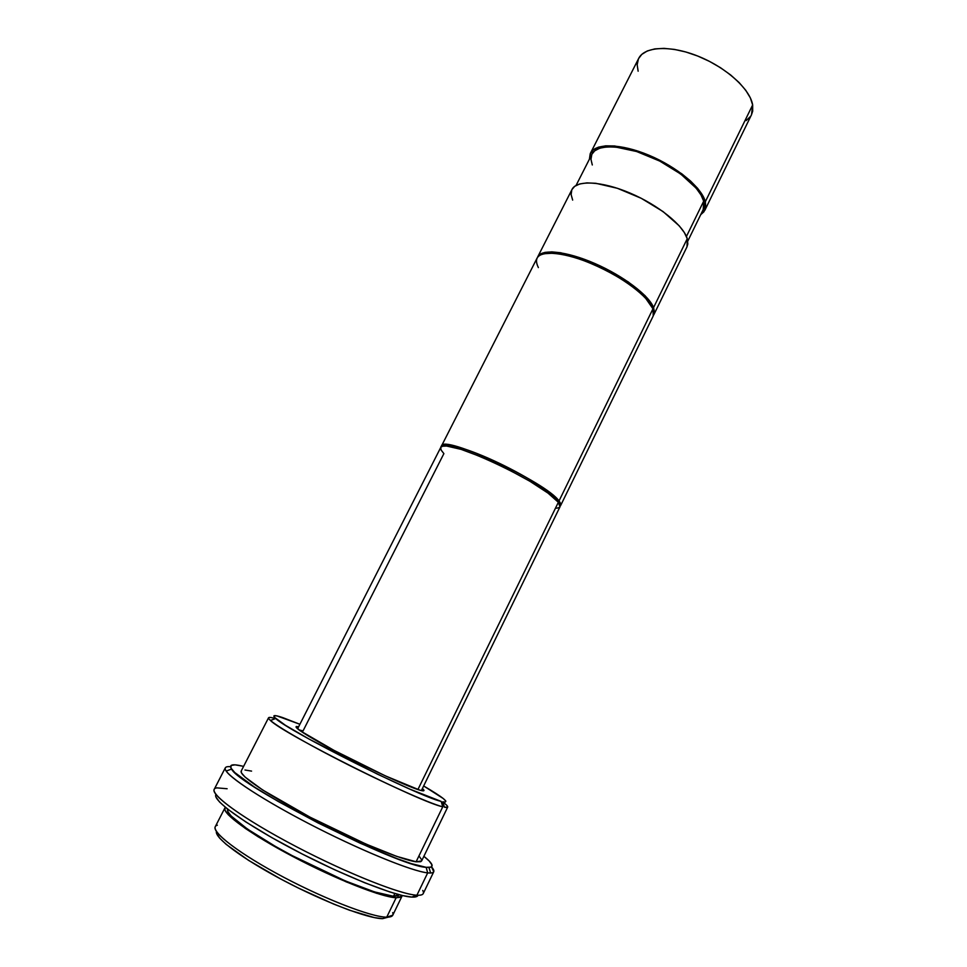 <?xml version="1.0" encoding="UTF-8"?>
<svg xmlns="http://www.w3.org/2000/svg" width="967" height="967" viewBox="0 0 967 967"><rect width="100%" height="100%" fill="white"/><g stroke="black" fill="none" stroke-linecap="round" stroke-linejoin="round"><path stroke-width="1.45" d="M704.846 210.262L751.528 114.698L752.652 104.944C750.15 89.266 726.374 67.569 698.428 56.328C670.482 44.966 644.518 46.392 638.679 58.431L590.45 153.221C595.382 142.959 620.766 143.382 648.942 155.228C677.118 166.989 701.873 187.719 705.33 201.716L752.652 104.944L705.33 201.716L705.753 207.264L703.928 211.773L700.712 214.674L704.846 210.262L705.33 201.716L702.61 195.334L697.642 188.36L690.595 181.071L681.735 173.77L660.086 160.413L636.359 150.598L614.625 145.969L605.668 145.836L598.452 147.165L593.255 149.849L590.208 153.753L589.423 159.18L590.45 153.221M687.779 241.134L703.227 209.525L703.686 201.184L686.425 236.48L703.686 201.184C700.289 187.562 676.223 167.424 648.857 156.013C621.479 144.506 596.808 144.095 592.009 154.067L576.066 185.434M653.825 314.722L687.017 246.778L687.247 238.716C683.415 225.359 658.285 205.016 630.025 193.062C601.752 181.01 576.598 179.874 572.017 189.447L537.737 256.835C541.629 248.579 566.36 251.069 594.79 263.483C623.207 275.813 649.05 295.443 653.583 307.554L687.247 238.716L653.583 307.554L654.454 312.268L653.487 315.327L653.583 307.554L650.392 301.934L644.977 295.612L628.272 281.941L606.067 268.802L582.146 258.491L560.618 252.75L551.891 251.879L544.989 252.387L540.154 254.212L537.737 256.835M538.377 267.581C533.131 256.92 538.982 252.218 555.94 253.463C581.481 255.639 628.453 279.064 645.557 298.15L652.967 308.811L645.025 296.639C628.296 277.952 582.46 255.095 557.476 252.979L544.01 253.717L552.882 252.677L571.4 255.711L594.101 263.713L617.127 275.426L636.54 288.807L643.841 295.406L649.147 301.583L652.266 307.083M448.35 444.82L447.673 446.15L448.35 444.82M560.642 505.511L560.171 506.092C561.319 505.125 560.933 503.42 559.011 500.966L557.681 501.486L559.011 500.966L560.642 505.511L653.221 315.967L652.967 308.811C648.422 296.724 622.567 277.118 594.137 264.777C565.707 252.363 540.988 249.837 537.108 258.068L441.448 446.077C442.221 433.881 546.669 482.412 559.011 500.966L652.967 308.811L559.011 500.966C552.29 492.239 523.026 474.06 493.521 460.558C463.979 447.008 441.242 441.29 441.254 446.802L441.448 446.077M421.394 790.583L559.99 506.829L558.358 502.296L417.901 789.568L558.358 502.296C545.98 483.814 441.52 435.247 440.783 447.383L297.57 728.84M422.386 788.552L422.627 788.77C425.069 790.897 424.211 791.381 420.053 790.232L423.232 790.849L423.933 790.22L422.386 788.552M276.066 718.807C268.56 716.487 266.687 717.043 270.446 720.463C282.34 733.324 419.799 802.247 442.753 806.816L441.194 801.413C419.037 796.675 287.525 730.762 275.728 718.517C271.763 714.988 274.12 714.686 282.799 717.623L299.891 724.271L276.888 715.894L274.024 715.761L274.447 717.296L285.434 725.298L308.957 739.006L377.384 774.12L410.056 789.217L441.194 801.413L442.753 806.816C429.445 803.456 384.298 783.294 340.916 761.077C297.473 738.848 266.699 720.185 268.548 717.78L241.23 771.001C238.474 775.135 268.621 795.623 312.244 818.312C355.796 841.012 401.897 860.11 416.112 861.79L442.753 806.816L416.112 861.79L420.669 861.706L421.66 860.896M230.533 766.674C225.42 766.251 223.969 767.725 226.181 771.074C232.032 780.018 270.772 804.484 318.53 828.61C366.251 852.761 412.8 871.388 427.692 872.875L426.133 867.314C398.561 866.625 238.656 785.76 231.584 769.067C228.671 764.643 232.334 763.664 242.584 766.154L235.09 764.849L231.113 765.441L230.932 768.016L234.763 772.536L254.273 786.933L278.085 801.389L317.938 822.881L360.256 843.236L397.123 858.66L411.41 863.664L426.133 867.314L427.692 872.875C411.749 871.352 358.382 849.473 307.615 823.014C256.775 796.578 221.999 772.693 225.311 767.834L214.203 789.374C210.468 795.031 244.941 819.786 295.878 846.451C346.718 873.128 400.543 894.499 416.91 895.212L427.692 872.875L416.91 895.212C399.576 894.548 339.127 869.962 286.232 841.326C233.204 812.703 204.242 789.277 216.995 787.875L227.124 788.746M215.967 794.499C211.773 799.878 244.736 823.872 294.016 849.751C343.2 875.655 395.672 896.433 411.761 897.074L416.91 895.212L411.761 897.074L416.922 896.445M393.484 896.264L394.826 893.508L393.484 896.264L398.102 895.744L399.214 894.729L393.484 896.264C379.282 895.66 335.102 878.254 293.932 856.544C252.677 834.835 224.586 814.287 227.741 809.246L227.874 811.567L231.077 815.955L247.479 829.094L275.269 846.318L292.107 855.577L345.134 880.852L374.604 891.937L393.484 896.264M401.982 896.179L400.87 897.207L396.144 897.763C381.578 897.195 335.936 879.233 293.339 856.774C250.658 834.34 221.648 813.102 224.912 807.904L225.033 810.261L228.309 814.782L245.207 828.344L258.322 836.89L291.345 855.722L346.222 881.88L376.683 893.327L396.144 897.763L386.727 917.175L396.144 897.763L401.982 896.179L392.771 915.205L386.727 917.175C371.05 917.26 320.27 897.352 276.139 873.189C231.875 849.038 207.023 827.885 217.357 825.202M224.9 807.953L215.266 826.7C211.688 832.502 240.469 854.381 283.21 876.996C325.867 899.612 371.836 917.199 386.727 917.175L382.618 918.65L386.727 917.175C391.816 917.212 393.811 915.689 392.711 912.63M216.427 831.475C214.456 837.857 243.055 859.216 283.96 880.707C324.803 902.223 368.246 918.686 382.618 918.65L388.263 917.139L382.618 918.65L374.555 917.659L349.631 910.261L333.688 904.085L298.283 888.008L280.442 878.846L248.543 860.34L226.169 844.372L219.702 838.184L216.632 833.494M418.022 895.382L418.07 895.261C417.539 896.663 415.435 897.267 411.761 897.074L402.647 895.587L389.834 891.961L364.644 882.738L334.449 869.671L302.345 854.066L271.751 837.591L245.896 821.998L227.245 808.847L219.594 802.03L215.979 797.05M422.748 890.45C424.61 893.931 422.664 895.515 416.91 895.212C420.5 895.43 422.603 894.886 423.232 893.581L433.748 871.751C433.204 872.875 431.185 873.249 427.692 872.875L430.629 873.008C434.642 872.766 434.945 870.723 431.536 866.891L433.748 871.751M423.884 856.303C432.733 863.386 434.425 867.121 428.973 867.484L426.133 867.314L431.064 867.133L432.044 864.981L429.203 861.005L423.884 856.303M421.685 859.844L419.279 856.351M251.577 771.11L244.977 770.01M241.242 770.965L241.532 772.984L245.086 777.081L262.722 790.027L310.129 817.212L366.022 844.094L396.748 856.399L416.112 861.79L421.636 860.944L447.697 807.094L444.409 807.203C449.28 808.122 448.761 806.418 442.874 802.09C446.391 804.677 447.999 806.345 447.697 807.094M296.494 726.568L298.332 727.341L296.494 726.568M423.86 790.075L422.132 789.072M423.655 785.966C443.72 797.727 450.102 802.997 442.789 801.812L445.219 802.114L445.872 801.111L443.249 798.524L423.655 785.966M298.598 726.833L296.083 726.713L299.637 730.423L334.002 750.368L385.289 775.836L420.053 790.232C409.138 787.235 371.763 770.143 339.61 753.329C307.349 736.479 289.447 724.754 298.283 726.761L298.598 726.833M440.686 447.612L441.17 450.114L443.889 453.62L303.022 730.943L298.767 729.783M556.678 508.243L559.506 507.421M559.978 506.865L558.358 502.296L548.011 493.11L529.783 481.203L506.551 468.524L482.279 457.282L461.138 449.377L446.597 446.041L442.487 446.222L440.771 447.407M686.969 246.863L687.827 243.974L687.247 238.716L684.358 232.588L679.233 225.843L663.048 211.568L641.218 198.283L617.417 188.299L595.757 183.283L586.872 182.896L579.765 183.935L574.688 186.329L572.005 189.484M571.787 189.931L571.122 194.585L572.657 200.096M703.178 209.609L704.109 206.575L703.686 201.184L701.027 194.983L696.192 188.202L680.732 174.036L659.712 161.066L636.673 151.529L615.556 147.02L606.841 146.887L599.83 148.169L594.765 150.767L591.997 154.116M591.792 154.551L590.97 159.362L592.3 164.97M746.161 120.585L750.465 116.499M751.468 114.807L752.677 111.217L752.652 104.944L750.344 97.885L745.775 90.318L739.114 82.558L730.593 74.93L720.56 67.763L709.44 61.368L697.715 56.038L685.893 52L674.495 49.414L664.003 48.374L654.828 48.894L647.346 50.937L641.81 54.382L638.655 58.479M638.389 59.047L637.168 64.741L638.135 71.195M555.94 253.463L557.476 252.979M645.557 298.15L645.025 296.639M270.446 720.463L275.728 718.517M226.181 771.074L231.584 769.067M430.629 873.008L428.973 867.484M444.409 807.203L442.789 801.812"/></g></svg>
